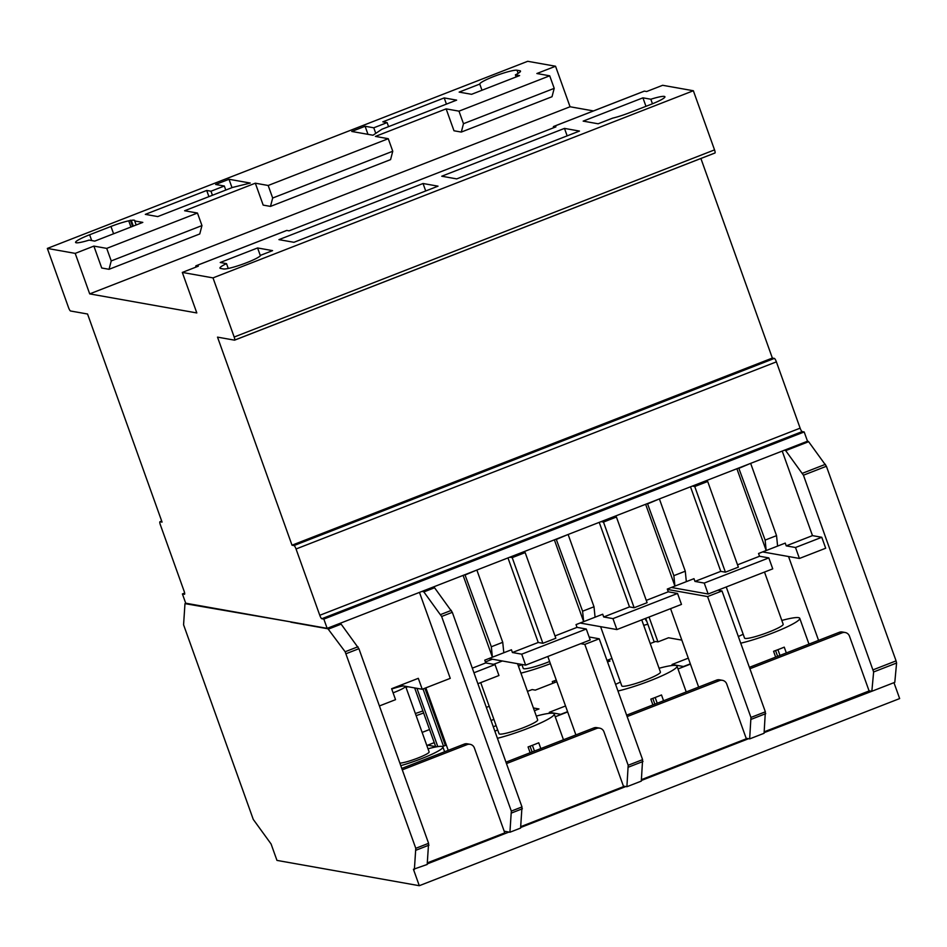 <?xml version="1.0" encoding="UTF-8"?>
<svg xmlns="http://www.w3.org/2000/svg" width="947" height="947" viewBox="0 0 947 947"><rect width="100%" height="100%" fill="white"/><g stroke="black" fill="none" stroke-linecap="round" stroke-linejoin="round"><path stroke-width="1.42" d="M652.447 103.791L650.826 99.234A20.112 2.533 160.3 0 1 664.297 96.405A20.112 2.533 160.3 0 1 664.924 96.748A20.112 2.533 160.3 0 1 650.885 104.407L629.542 112.717A20.112 2.533 160.3 0 1 612.626 118.15L598.149 123.785L583.163 121.121L642.93 97.837L650.826 99.234M133.314 226.084L131.266 220.343A20.112 2.533 160.3 0 1 134.178 220.189A20.112 2.533 160.3 0 1 134.794 220.544A20.112 2.533 160.3 0 1 134.723 220.959L142.808 222.391L94.771 241.106L89.136 240.112A20.112 2.533 160.3 0 1 75.582 242.42A20.112 2.533 160.3 0 1 89.622 234.773L110.965 226.451A20.112 2.533 160.3 0 1 128.733 220.829L130.958 227.008M182.404 593.935L185.719 603.203L327.153 628.358L323.838 619.089L321.814 618.734A3.516 0.746 68.7 0 1 319.778 615.29L296.044 548.988A3.516 0.746 -111.3 0 0 294.008 545.555L292.007 545.2L217.514 337.132L234.501 340.151A3.516 0.746 -111.3 0 0 234.607 340.151A3.516 0.746 -111.3 0 0 234.181 337.025L213.004 277.885L182.309 272.428L196.81 312.948L89.705 293.89L75.204 253.382L93.883 246.102L101.72 268.001L109.035 269.303L199.77 233.956L201.96 225.587L197.461 213.039L184.606 210.755L255.323 183.197L263.171 205.108L270.487 206.399L390.578 159.617L392.756 151.248L388.27 138.7L375.414 136.415L446.132 108.869L453.98 130.769L461.296 132.071L552.018 96.724L554.208 88.355L549.722 75.807L536.866 73.523L555.546 66.243L527.704 61.295L47.35 248.422L68.527 307.562A3.516 0.746 -111.3 0 0 70.552 310.995L87.55 314.013L162.055 522.093L160.055 521.738A3.516 0.746 -111.3 0 0 159.948 521.738A3.516 0.746 -111.3 0 0 160.374 524.863L184.109 591.165A3.516 0.746 68.7 0 1 184.523 594.29A3.516 0.746 68.7 0 1 184.428 594.29L182.404 593.935L184.641 593.071M89.705 293.89L570.058 106.762L555.546 66.243M579.469 131.065L564.483 128.401L441.728 176.225L456.714 178.888L579.469 131.065M438.035 186.168L423.049 183.505L278.939 239.638L293.937 242.302L438.035 186.168M213.004 277.885L693.358 90.746L662.651 85.289L646.647 91.528L644.398 91.125A3.516 0.746 -111.3 0 0 644.291 91.137A3.516 0.746 -111.3 0 0 644.22 91.196M182.309 272.428L198.314 266.19L196.065 265.787L286.799 230.441L289.048 230.843L555.913 126.874L553.664 126.472A3.516 0.746 -111.3 0 0 553.557 126.484A3.516 0.746 -111.3 0 0 553.403 127.336L553.45 127.833M226.522 263.633A20.112 2.533 160.3 0 0 219.964 268.096A20.112 2.533 160.3 0 0 220.592 268.451L223.445 268.96A20.112 2.533 160.3 0 0 243.9 263.74A20.112 2.533 160.3 0 0 260.697 255.252L272.582 250.624L257.584 247.96L220.225 262.508L226.522 263.633L228.251 268.451M145.317 214.365L157.747 216.579L232.465 187.459L250.257 183.055L229.008 179.279L215.656 184.476L224.332 186.014L210.98 191.211L206.706 190.454L145.317 214.365M131.266 220.343L128.733 220.829M75.204 253.382L47.35 248.422M197.461 213.039L106.727 248.386L93.883 246.102M270.487 206.399L272.677 198.03L268.179 185.482L255.323 183.197M268.179 185.482L388.27 138.7M461.296 132.071L463.485 123.702L458.987 111.154L446.132 108.869M458.987 111.154L549.722 75.807M481.987 90.261L479.774 84.07A20.112 2.533 160.3 0 1 496.086 75.63A20.112 2.533 160.3 0 1 517.026 70.232L519.879 70.741A20.112 2.533 160.3 0 1 520.507 71.084A20.112 2.533 160.3 0 1 515.393 74.849L516.139 76.956M479.774 84.07L459.153 92.108L471.57 94.309L519.607 75.594L515.393 74.849M382.825 121.832L387.11 122.601L373.769 127.798L365.104 126.259L351.763 131.455L373.011 135.232L381.913 129.242L456.632 100.133L444.202 97.92L382.825 121.832M327.153 628.358L807.507 441.219L804.181 431.95L802.156 431.595A3.516 0.746 68.7 0 1 800.132 428.162L776.386 361.861A3.516 0.746 -111.3 0 0 774.362 358.416L772.361 358.061L700.898 158.492M593.485 110.929L570.058 106.762M234.678 340.08L714.855 153.023A3.516 0.746 -111.3 0 0 714.949 153.012A3.516 0.746 -111.3 0 0 714.535 149.886L693.358 90.746M323.838 619.089L804.181 431.95M292.007 545.2L772.361 358.061M134.723 220.959L136.167 224.984M208.92 196.645L206.706 190.454M446.428 104.111L444.202 97.92M260.389 255.761L257.584 247.96M425.712 190.963L423.049 183.505M567.158 135.871L564.483 128.401M645.972 106.324L642.93 97.837M132.592 226.369L130.378 220.189M212.436 195.271L210.98 191.211M225.777 190.075L224.332 186.014M232.003 187.648L229.008 179.279M375.77 133.373L373.769 127.798M388.566 126.649L387.11 122.601M367.992 134.344L365.104 126.259M201.96 225.587L111.225 260.934L106.727 248.386M109.035 269.303L111.225 260.934M463.485 123.702L554.208 88.355M272.677 198.03L392.756 151.248M196.065 265.787A3.516 0.746 -111.3 0 0 195.97 265.799A3.516 0.746 -111.3 0 0 195.804 266.64L195.863 267.149M494.879 731.214A38.105 4.794 160.3 0 1 497.672 729.924M536.31 716.086A38.105 4.794 160.3 0 1 553.048 713.292A38.105 4.794 160.3 0 1 554.232 713.967A38.105 4.794 160.3 0 1 535.469 725.26A38.105 4.794 160.3 0 1 497.424 738.305M615.586 684.373A38.105 4.794 160.3 0 1 620.427 682.1M659.065 668.262A38.105 4.794 160.3 0 1 675.803 665.469A38.105 4.794 160.3 0 1 676.987 666.143A38.105 4.794 160.3 0 1 656.981 677.969A38.105 4.794 160.3 0 1 617.977 691.014M518.435 666.179A38.105 4.794 160.3 0 1 521.892 664.569M738.352 636.55A38.105 4.794 160.3 0 1 743.182 634.277M781.82 620.439A38.105 4.794 160.3 0 1 798.558 617.645A38.105 4.794 160.3 0 1 799.742 618.32A38.105 4.794 160.3 0 1 779.736 630.146A38.105 4.794 160.3 0 1 740.732 643.191M517.547 663.693L537.671 719.886A20.514 2.581 160.3 0 1 521.3 728.48A20.514 2.581 160.3 0 1 499.673 734.079A20.514 2.581 160.3 0 1 499.033 733.724L480.733 682.621M485.42 662.012A20.514 2.581 160.3 0 1 492.44 659.219L525.632 665.125L590.206 639.971L586.288 629.021L521.714 654.176L512.422 652.519L538.239 642.468L507.971 557.913M641.746 619.894L660.426 672.062A20.514 2.581 160.3 0 1 644.055 680.656A20.514 2.581 160.3 0 1 622.428 686.255A20.514 2.581 160.3 0 1 621.788 685.9L600.587 626.665M549.615 661.527A20.514 2.581 160.3 0 1 523.892 668.736A20.514 2.581 160.3 0 1 523.253 668.381L521.844 664.451M646.647 620.912A20.514 2.581 160.3 0 1 646.008 620.557L645.274 618.509M764.501 572.071L783.181 624.239A20.514 2.581 160.3 0 1 766.81 632.833A20.514 2.581 160.3 0 1 745.182 638.444A20.514 2.581 160.3 0 1 744.543 638.077L726.242 586.974M784.554 450.156L785.69 450.642L803.447 475.205L873.631 671.968L871.844 691.274L764.122 732.658M873.122 669.813L896.075 660.876L896.584 663.018L894.797 682.337L871.844 691.274M428.008 748.805A30.778 3.871 160.3 0 1 441.965 746.425A30.778 3.871 160.3 0 1 442.924 746.97A30.778 3.871 160.3 0 1 400.77 765.638M391.727 689.037A16.123 2.024 160.3 0 1 403.505 685.948L405.612 686.315A16.123 2.024 160.3 0 1 393.088 692.825M504.195 831.217L509.924 832.235L511.321 811.094L441.633 616.473L423.877 591.922L422.173 591.33M432.85 587.176L434.555 587.756L452.311 612.318L521.986 806.927L520.59 828.08L509.924 832.235M580.712 643.664L584.82 644.398L628.181 765.259L626.902 786.72L623.398 786.093M626.902 786.72L641.308 781.109L642.599 759.648L599.226 638.787L589.141 636.988M667.422 589.436L707.575 596.574L750.947 717.435L749.657 738.897L746.153 738.269M749.657 738.897L764.075 733.286L765.354 711.824L721.993 590.964L717.873 590.23L772.74 568.851L768.822 557.901L704.237 583.068L694.956 581.411L720.774 571.361L690.493 486.805M339.452 623.564L341.145 624.144L358.913 648.707L428.589 843.315L427.192 864.469L413.425 869.287L419.296 885.705L276.962 860.397L271.079 843.966L253.263 819.404L183.576 624.795L184.973 603.641L291.368 621.99M488.853 658.579L492.44 659.219M477.88 683.734L498.939 675.519L495.021 664.569L473.962 672.772M406.026 687.415L407.826 686.705M580.12 623.031L616.899 629.566L681.473 604.411L677.555 593.461L612.969 618.616L603.689 616.971L629.506 606.909L599.226 522.353M379.404 705.953L395.538 699.667L391.62 688.718L418.302 678.324L422.232 689.274L405.612 686.315L429.121 751.906A16.123 2.024 160.3 0 1 417.201 758.31A16.123 2.024 160.3 0 1 399.871 763.104M403.505 685.948L400.238 685.356M422.232 689.274L450.251 678.36L419.462 592.384M448.227 750.344L425.854 687.853M555.001 635.934L577.007 627.364L576.025 624.606L583.66 621.634L554.362 539.837M484.757 660.166L492.393 657.194L491.327 646.765L502.739 642.315L503.804 652.743L511.439 649.784L484.757 660.177L485.74 662.924L472.304 668.156M512.422 652.519L511.439 649.772M512.209 557.629L542.88 643.297L555.83 638.242L525.159 552.586L512.209 557.629L509.794 557.203M542.88 643.297L538.239 642.468M586.288 629.021L577.007 627.364M646.268 600.374L668.274 591.804L667.292 589.058L674.915 586.075L645.629 504.278M583.66 621.634L582.594 611.206L594.006 606.767L595.071 617.184L602.706 614.224L576.025 624.629M603.689 616.971L602.706 614.212M603.476 522.069L634.147 607.737L647.097 602.694L616.426 517.026L603.476 522.069L601.061 521.643M634.147 607.737L629.506 606.909M677.555 593.461L668.274 591.804M737.535 564.826L759.541 556.256L758.547 553.498L766.182 550.527L736.896 468.729M674.915 586.075L673.862 575.658L685.273 571.207L686.338 581.636L693.973 578.676L667.292 589.07M694.956 581.411L693.973 578.653M694.743 486.521L725.414 572.177L738.364 567.135L707.693 481.478L694.743 486.521L692.328 486.095M725.414 572.177L720.774 571.361M768.822 557.901L759.541 556.256M492.393 657.194L463.095 575.385M766.182 550.527L765.129 540.098L776.54 535.647L777.605 546.076L785.241 543.116L758.559 553.51M762.655 551.923L799.434 558.458L825.689 548.23L821.771 537.28L812.479 535.623L786.223 545.863L785.241 543.105M812.479 535.623L782.21 451.068M525.632 665.125L521.714 654.176M616.899 629.566L612.969 618.616M671.387 587.471L708.167 594.018L704.237 583.068M708.167 594.018L717.873 590.23M786.223 545.863L795.504 547.508L821.771 537.28M799.434 558.458L795.504 547.508M788.543 556.528L818.563 640.385M654.199 642.007L645.724 618.344M681.828 640.125L668.535 637.769L657.952 641.888L649.05 617.042M698.649 687.096L670.571 608.661M575.894 734.919L547.816 656.484M869.026 690.777L870.814 691.085M707.575 596.574L721.993 590.964M419.296 885.705L899.65 698.578L893.956 682.657M807.507 441.219L808.631 441.704L826.4 466.255L896.075 660.876M414.384 869.453L415.78 848.311L345.146 651.761L327.946 628.784L290.847 622.191M584.82 644.398L599.226 638.787M525.159 552.586L522.744 552.148M582.594 611.206L556.197 539.127M556.824 539.234L567.608 534.676M616.426 517.026L614.011 516.6M673.862 575.658L647.464 503.567M648.091 503.674L658.875 499.116M707.693 481.478L705.278 481.04M765.129 540.098L738.731 468.007M739.358 468.126L750.142 463.568M491.327 646.765L464.93 574.675M465.557 574.793L476.341 570.236M873.631 671.968L896.584 663.018M495.021 664.569L485.74 662.924M650.222 643.558L655.584 641.474L657.952 641.888M750.77 463.675L776.54 535.647M659.503 499.235L685.273 571.207M568.236 534.783L594.006 606.767M476.968 570.343L502.739 642.315M422.883 710.913A20.514 2.581 160.3 0 1 415.366 713.505M502.336 660.982A20.514 2.581 160.3 0 1 493.505 664.297M775.652 657.1L773.581 651.299A38.105 4.794 -19.7 0 0 784.258 647.144L786.33 652.945M647.831 624.227A38.105 4.794 160.3 0 1 643.688 625.304M550.385 663.681A38.105 4.794 160.3 0 1 520.933 673.128M552.882 683.284L552.29 681.591A38.105 4.794 -19.7 0 0 556.268 680.1M423.629 712.996A38.105 4.794 160.3 0 1 416.135 715.636M652.897 704.923L650.826 699.123A38.105 4.794 -19.7 0 0 661.503 694.968L663.575 700.768M530.142 752.747L528.071 746.946A38.105 4.794 -19.7 0 0 538.748 742.779L540.82 748.592M775.557 650.565L777.617 656.33M777.913 649.666L779.973 655.419M554.255 680.857L554.847 682.515M652.803 698.389L654.862 704.154M655.158 697.489L657.218 703.242M530.048 746.212L532.107 751.977M532.403 745.313L534.463 751.066M443.48 746.153L423.013 688.966M445.362 745.419L424.883 688.232M437.81 746.615L416.94 688.327M435.667 746.603L414.656 687.924M567.573 711.671L560.731 714.334L549.307 712.298L565.537 705.977M690.327 663.847L683.485 666.51L672.062 664.486L688.291 658.153M533.398 707.965L538.973 708.948L534.392 710.735M496.145 725.639L493.28 726.751M446.333 745.052L442.45 746.556M436.709 746.792L427.677 745.182L434.235 742.626M491.043 720.501L493.896 719.389M606.991 660.402L611.963 658.461M607.015 660.485L610.022 661.018L607.56 661.977M556.848 681.733L535.304 690.126L532.131 689.57L527.467 691.381M422.137 732.41L429.547 729.521M486.356 707.397L489.208 706.284M567.667 711.943L555.238 716.784M690.422 664.119L677.993 668.961M508.953 832.07L427.251 863.901M520.72 826.672L623.576 786.602L603.973 731.842A5.86 5.682 100.1 0 0 596.681 728.444L506.467 763.59M625.837 786.531L520.649 827.512M748.592 738.707L641.368 780.482M641.439 779.641L746.331 738.778L726.728 684.018A5.86 5.682 100.1 0 0 719.436 680.621L627.151 716.583M427.346 862.859L504.787 832.875L474.4 748.012A5.86 5.682 100.1 0 0 467.108 744.614L402.286 769.864M764.193 731.818L869.097 690.955L849.483 636.195A5.86 5.682 100.1 0 0 842.191 632.797L749.906 668.76M845.174 632.501L842.321 631.992A5.86 5.682 100.1 0 0 839.338 632.288L749.385 667.339M470.091 744.318L467.238 743.809A5.86 5.682 100.1 0 0 464.243 744.105L401.777 768.443M722.419 680.325L719.566 679.816A5.86 5.682 100.1 0 0 716.571 680.112L626.63 715.163M599.664 728.148L596.811 727.639A5.86 5.682 100.1 0 0 593.816 727.935L505.958 762.169M113.593 233.779L110.965 226.451M644.398 91.125L553.664 126.472M160.055 521.738L161.688 521.087L159.948 521.738M321.814 618.734L802.156 431.595M319.778 615.29L800.132 428.162M296.044 548.988L776.386 361.861M294.008 545.555L774.362 358.416M234.181 337.025L714.535 149.886M91.693 240.562L89.622 234.773M520.246 71.759L519.879 70.741M518.139 73.345L517.026 70.232M751.338 719.27L765.744 713.659M750.947 717.435L765.354 711.824M628.583 767.094L642.989 761.483M628.181 765.259L642.599 759.648M340.754 623.789L327.946 628.784M434.152 587.412L423.475 591.567M434.555 587.756L423.877 591.922M451.352 610.377L440.675 614.532M452.311 612.318L441.633 616.473M521.986 806.927L511.321 811.094M522.389 808.762L511.711 812.928M341.145 624.144L328.337 629.139M357.954 646.765L345.146 651.761M358.913 648.707L346.093 653.69M428.589 843.315L415.78 848.311M428.979 845.15L416.171 850.146M803.447 475.205L826.4 466.255M802.488 473.263L825.441 464.326M785.69 450.642L808.631 441.704M785.288 450.287L808.241 441.349M842.191 632.797L839.338 632.288M467.108 744.614L464.243 744.105M719.436 680.621L716.571 680.112M596.681 728.444L593.816 727.935M234.607 340.151L714.949 153.012M195.97 265.799L286.704 230.452M644.291 91.137L553.557 126.484M444.628 751.752L442.924 746.97M808.975 644.114L799.742 618.32M686.22 691.937L676.987 666.143M563.465 739.761L554.232 713.967"/></g></svg>
